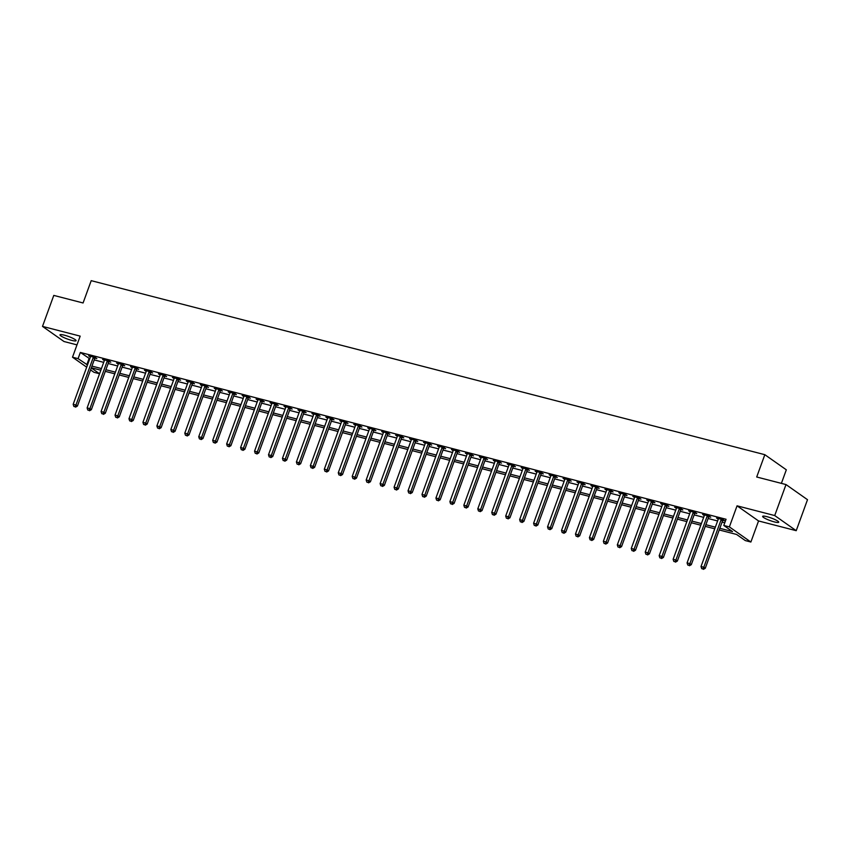 <?xml version="1.0" encoding="UTF-8"?>
<svg xmlns="http://www.w3.org/2000/svg" width="850" height="850" viewBox="0 0 850 850"><rect width="100%" height="100%" fill="white"/><g stroke="black" fill="none" stroke-linecap="round" stroke-linejoin="round"><path stroke-width="1.27" d="M71.761 340.393A8.553 1.381 -160 0 0 76.075 340.701A8.553 1.381 -160 0 0 72.42 338.087A8.553 1.381 -160 0 0 64.324 335.166A8.553 1.381 -160 0 0 59.999 334.847A8.553 1.381 -160 0 0 63.654 337.461A8.553 1.381 -160 0 0 71.761 340.393M774.403 521.911A8.553 1.381 -160 0 0 778.717 522.229A8.553 1.381 -160 0 0 775.062 519.616A8.553 1.381 -160 0 0 766.966 516.683A8.553 1.381 -160 0 0 762.641 516.375A8.553 1.381 -160 0 0 766.307 518.989A8.553 1.381 -160 0 0 774.403 521.911M91.29 367.933L99.556 373.756L93.999 372.321L90.567 369.909M781.384 483.374L786.324 469.806L764.83 454.686L91.205 280.659L83.077 302.972L53.784 295.407L42.5 326.4L63.994 341.519L76.989 344.877M764.83 454.686L756.702 476.999L786.006 484.564L807.5 499.694L796.216 530.687L774.722 515.557L737.056 505.824L729.385 526.904L750.879 542.024L745.301 540.579L736.578 534.448L719.206 529.964M737.056 505.824L758.551 520.954L796.216 530.687M758.551 520.954L750.879 542.024M786.006 484.564L774.722 515.557M719.812 528.307L732.519 531.59L723.796 525.459L726.059 519.265L80.336 352.442L89.749 358.753M94.212 359.911L103.7 362.366M108.162 363.513L117.651 365.967M122.113 367.115L131.612 369.569M136.064 370.717L145.562 373.171M150.014 374.329L159.513 376.784M163.965 377.931L173.464 380.386M177.926 381.533L187.414 383.987M191.877 385.135L201.365 387.589M205.827 388.748L215.326 391.202M219.778 392.349L229.277 394.804M233.729 395.951L243.227 398.406M247.69 399.553L257.178 402.007M261.641 403.166L271.129 405.609M275.591 406.767L285.079 409.222M289.542 410.369L299.041 412.824M303.493 413.971L312.991 416.426M317.443 417.584L326.942 420.027M331.404 421.186L340.892 423.64M345.355 424.788L354.843 427.242M359.306 428.389L368.794 430.844M373.256 432.002L382.755 434.446M387.207 435.604L396.706 438.058M401.158 439.206L410.656 441.66M415.119 442.808L424.607 445.262M429.069 446.42L438.558 448.864M443.02 450.022L452.508 452.476M456.971 453.624L466.469 456.078M470.921 457.226L480.42 459.68M484.872 460.838L494.371 463.282M498.833 464.44L508.321 466.894M512.784 468.042L522.272 470.496M526.734 471.644L536.222 474.098M540.685 475.256L550.184 477.7M554.636 478.858L564.134 481.312M568.586 482.46L578.085 484.914M582.548 486.062L592.036 488.516M596.498 489.674L605.986 492.118M610.449 493.276L619.947 495.731M624.399 496.878L633.898 499.332M638.35 500.48L647.849 502.934M652.301 504.092L661.799 506.536M666.262 507.694L675.75 510.149M680.213 511.296L689.701 513.751M694.163 514.898L703.662 517.352M708.114 518.511L717.612 520.954M722.064 522.112L724.763 522.803M722.872 520.317L724.689 520.784L723.233 519.764L716.539 518.033L718.271 519.127A1.339 1.137 -54.9 0 0 718.356 518.67L718.356 518.5M708.921 516.704L710.738 517.183L709.282 516.152L702.589 514.431L704.321 515.525A1.339 1.137 -54.9 0 0 704.406 515.068L704.406 514.898M694.971 513.102L696.787 513.57L695.332 512.55L688.638 510.818L690.37 511.913M681.009 509.501L682.826 509.968L681.381 508.948L674.677 507.216L676.419 508.311M667.059 505.899L668.876 506.366L667.431 505.346L660.726 503.614L662.469 504.709M653.108 502.286L654.925 502.764L653.469 501.734L646.776 500.013L648.518 501.107A1.339 1.137 -54.9 0 0 648.593 500.65L648.593 500.48M639.157 498.684L640.974 499.152L639.519 498.132L632.825 496.4L634.557 497.494M625.207 495.082L627.024 495.55L625.568 494.53L618.874 492.798L620.606 493.892A1.339 1.137 -54.9 0 0 620.691 493.436L620.691 493.266M611.256 491.481L613.073 491.948L611.617 490.928L604.924 489.196L606.656 490.291M597.295 487.868L599.112 488.346L597.667 487.316L590.963 485.594L592.705 486.689M583.344 484.266L585.161 484.734L583.706 483.714L577.012 481.982L578.754 483.076M569.394 480.664L571.211 481.132L569.755 480.112L563.061 478.38L564.804 479.474M555.443 477.062L557.26 477.53L555.804 476.51L549.111 474.778L550.843 475.873A1.339 1.137 -54.9 0 0 550.928 475.416L550.928 475.246M541.492 473.45L543.309 473.928L541.854 472.897L535.16 471.176L536.892 472.271A1.339 1.137 -54.9 0 0 536.977 471.814L536.977 471.644M527.542 469.848L529.359 470.316L527.903 469.296L521.199 467.564L522.941 468.658M513.581 466.246L515.398 466.714L513.952 465.694L507.248 463.962L508.991 465.056M499.63 462.644L501.447 463.112L499.991 462.092L493.297 460.36L495.04 461.454M485.679 459.032L487.496 459.51L486.041 458.479L479.347 456.758L481.089 457.853M471.729 455.43L473.546 455.897L472.09 454.877L465.396 453.146L467.128 454.24M457.778 451.828L459.595 452.296L458.139 451.276L451.446 449.544L453.178 450.638A1.339 1.137 -54.9 0 0 453.263 450.181L453.263 450.011M443.828 448.226L445.634 448.694L444.189 447.674L437.484 445.942L439.227 447.036A1.339 1.137 -54.9 0 0 439.301 446.579L439.301 446.409M429.866 444.614L431.683 445.092L430.238 444.061L423.534 442.34L425.276 443.434A1.339 1.137 -54.9 0 0 425.351 442.978L425.351 442.808M415.916 441.012L417.733 441.479L416.277 440.459L409.583 438.728L411.326 439.822M401.965 437.41L403.782 437.877L402.326 436.858L395.632 435.126L397.375 436.22M388.014 433.808L389.831 434.276L388.376 433.256L381.682 431.524L383.414 432.618M374.064 430.196L375.881 430.674L374.425 429.643L367.731 427.922L369.463 429.016M360.113 426.594L361.919 427.061L360.474 426.041L353.77 424.309L355.513 425.414A1.339 1.137 -54.9 0 0 355.587 424.957L355.587 424.788M346.152 422.992L347.969 423.459L346.524 422.439L339.819 420.707L341.562 421.802A1.339 1.137 -54.9 0 0 341.636 421.345L341.636 421.175M332.201 419.39L334.018 419.858L332.562 418.837L325.869 417.106L327.611 418.2M318.251 415.788L320.067 416.256L318.612 415.225L311.918 413.504L313.661 414.598M304.3 412.176L306.117 412.643L304.661 411.623L297.967 409.891L299.699 410.996M290.349 408.574L292.166 409.041L290.711 408.021L284.017 406.289L285.749 407.384M276.399 404.972L278.205 405.439L276.76 404.419L270.056 402.688L271.798 403.782A1.339 1.137 -54.9 0 0 271.873 403.325L271.873 403.155M262.438 401.37L264.254 401.837L262.809 400.817L256.105 399.086L257.848 400.18M248.487 397.757L250.304 398.225L248.848 397.205L242.154 395.473L243.897 396.578A1.339 1.137 -54.9 0 0 243.971 396.121L243.971 395.951M234.536 394.156L236.353 394.623L234.898 393.603L228.204 391.871L229.936 392.966M220.586 390.554L222.403 391.021L220.947 390.001L214.253 388.269L215.985 389.364M206.635 386.952L208.452 387.419L206.996 386.399L200.303 384.668L202.034 385.762M192.684 383.339L194.491 383.807L193.046 382.787L186.341 381.055L188.084 382.16A1.339 1.137 -54.9 0 0 188.158 381.703L188.158 381.533M178.723 379.737L180.54 380.205L179.095 379.185L172.391 377.453L174.133 378.547A1.339 1.137 -54.9 0 0 174.208 378.101L174.208 377.921M164.773 376.136L166.589 376.603L165.134 375.583L158.44 373.851L160.183 374.946A1.339 1.137 -54.9 0 0 160.257 374.489L160.257 374.319M150.822 372.534L152.639 373.001L151.183 371.981L144.489 370.249L146.221 371.344M136.871 368.921L138.688 369.389L137.232 368.369L130.539 366.637L132.271 367.742M122.921 365.319L124.738 365.787L123.282 364.767L116.588 363.035L118.32 364.129M108.97 361.717L110.776 362.185L109.331 361.165L102.627 359.433L104.369 360.527M95.009 358.116L96.826 358.583L95.381 357.563L88.676 355.831L90.419 356.926A1.339 1.137 -54.9 0 0 90.493 356.469L90.493 356.299M86.689 367.179L72.505 357.202L80.176 336.122L42.5 326.4M72.505 357.202L78.083 358.647L87.497 364.958M80.336 352.442L78.083 358.647M723.796 525.459L729.385 526.904M714.754 528.817L705.256 526.362M700.793 525.204L691.305 522.75M686.843 521.602L677.354 519.148M672.892 518.001L663.404 515.546M658.941 514.399L649.442 511.944M644.991 510.786L635.492 508.332M631.04 507.184L621.541 504.73M617.079 503.582L607.591 501.128M603.128 499.981L593.64 497.526M589.178 496.368L579.689 493.914M575.227 492.766L565.728 490.312M561.276 489.164L551.778 486.71M547.326 485.562L537.827 483.108M533.364 481.95L523.876 479.496M519.414 478.348L509.926 475.894M505.463 474.746L495.975 472.292M491.513 471.144L482.014 468.69M477.562 467.532L468.063 465.078M463.611 463.93L454.112 461.476M449.65 460.328L440.162 457.874M435.699 456.726L426.211 454.272M421.749 453.114L412.261 450.659M407.798 449.512L398.299 447.058M393.848 445.91L384.349 443.456M379.897 442.308L370.398 439.854M365.936 438.696L356.447 436.252M351.985 435.094L342.497 432.639M338.034 431.492L328.546 429.038M324.084 427.89L314.585 425.436M310.133 424.277L300.634 421.834M296.183 420.676L286.684 418.221M282.221 417.074L272.733 414.619M268.271 413.472L258.783 411.017M254.32 409.859L244.821 407.416M240.369 406.257L230.871 403.803M226.419 402.656L216.92 400.201M212.468 399.054L202.969 396.599M198.507 395.441L189.019 392.998M184.556 391.839L175.068 389.385M170.606 388.237L161.107 385.783M156.655 384.636L147.156 382.181M142.704 381.023L133.206 378.579M128.754 377.421L119.255 374.967M114.793 373.819L105.304 371.365M100.842 370.217L91.354 367.763M91.949 366.106L101.448 368.56M105.899 369.707L115.398 372.162M119.861 373.32L129.349 375.764M133.811 376.922L143.299 379.376M147.762 380.524L157.261 382.978M161.712 384.126L171.211 386.58M175.663 387.738L185.162 390.182M189.624 391.34L199.113 393.794M203.575 394.942L213.063 397.396M217.526 398.544L227.014 400.998M231.476 402.156L240.975 404.6M245.427 405.758L254.926 408.212M259.377 409.36L268.876 411.814M273.339 412.962L282.827 415.416M287.289 416.574L296.777 419.018M301.24 420.176L310.728 422.631M315.191 423.778L324.689 426.233M329.141 427.38L338.64 429.834M343.092 430.982L352.591 433.436M357.053 434.594L366.541 437.049M371.004 438.196L380.492 440.651M384.954 441.798L394.442 444.252M398.905 445.4L408.404 447.854M412.856 449.013L422.354 451.467M426.806 452.614L436.305 455.069M440.767 456.216L450.256 458.671M454.718 459.818L464.206 462.272M468.669 463.431L478.157 465.885M482.619 467.033L492.118 469.487M496.57 470.634L506.069 473.089M510.521 474.236L520.019 476.691M524.482 477.849L533.97 480.303M538.433 481.451L547.921 483.905M552.383 485.053L561.871 487.507M566.334 488.654L575.832 491.109M580.284 492.267L589.783 494.721M594.235 495.869L603.734 498.323M608.196 499.471L617.684 501.925M622.147 503.072L631.635 505.527M636.097 506.685L645.596 509.139M650.048 510.287L659.547 512.741M663.999 513.889L673.497 516.343M677.949 517.491L687.448 519.945M691.911 521.103L701.399 523.547M705.861 524.705L715.349 527.159M89.048 358.572L86.796 364.777M718.207 518.457L717.995 519.053M704.257 514.856L704.034 515.451M690.296 511.254L690.083 511.838M676.345 507.652L676.133 508.236M662.394 504.039L662.182 504.634M648.444 500.438L648.231 501.033M634.493 496.836L634.281 497.42M620.543 493.234L620.319 493.818M606.581 489.621L606.369 490.216M592.631 486.019L592.418 486.614M578.68 482.418L578.468 483.002M564.729 478.816L564.517 479.4M550.779 475.203L550.566 475.798M536.828 471.601L536.605 472.196M522.867 467.999L522.654 468.594M508.916 464.397L508.704 464.982M494.966 460.785L494.753 461.38M481.015 457.183L480.803 457.778M467.064 453.581L466.852 454.176M453.114 449.979L452.891 450.564M439.152 446.367L438.94 446.962M425.202 442.765L424.989 443.36M411.251 439.163L411.039 439.758M397.301 435.561L397.088 436.146M383.35 431.949L383.127 432.544M369.399 428.347L369.176 428.942M355.438 424.745L355.226 425.34M341.487 421.143L341.275 421.728M327.537 417.531L327.324 418.126M313.586 413.929L313.374 414.524M299.636 410.327L299.413 410.922M285.685 406.725L285.462 407.309M271.724 403.112L271.511 403.707M257.773 399.511L257.561 400.106M243.822 395.909L243.61 396.504M229.872 392.307L229.659 392.891M215.921 388.694L215.698 389.289M201.971 385.092L201.748 385.688M188.009 381.491L187.797 382.086M174.059 377.889L173.846 378.473M160.108 374.276L159.896 374.871M146.157 370.674L145.945 371.269M132.207 367.072L131.984 367.668M118.256 363.471L118.033 364.055M104.295 359.869L104.082 360.453M90.344 356.256L90.132 356.851M721.416 519.286L721.31 519.435A1.339 1.137 -54.9 0 0 721.055 519.871L703.821 567.226L701.027 566.514L718.261 519.159M723.286 519.796L722.755 520.455A1.339 1.137 -54.9 0 0 722.511 520.901L705.277 568.257L703.821 567.226L702.833 568.937L701.718 568.639L702.833 568.937M703.418 569.341L705.277 568.257M701.027 566.514L701.718 568.639M707.466 515.684L707.349 515.833A1.339 1.137 -54.9 0 0 707.104 516.269L689.871 563.624L687.076 562.902L704.31 515.546M709.336 516.194L708.804 516.853A1.339 1.137 -54.9 0 0 708.56 517.289L691.316 564.644L689.871 563.624L688.883 565.324L687.767 565.037L688.883 565.324M689.456 565.739L691.316 564.644M687.076 562.902L687.767 565.037M693.515 512.082L693.398 512.221A1.339 1.137 -54.9 0 0 693.154 512.667L675.92 560.023L673.126 559.3L690.359 511.944A1.339 1.137 -54.9 0 0 690.444 511.466L690.444 511.286M695.385 512.592L694.854 513.251A1.339 1.137 -54.9 0 0 694.599 513.687L677.365 561.043L675.92 560.023L674.932 561.722L673.816 561.436L674.932 561.722M675.506 562.137L677.365 561.043M673.126 559.3L673.816 561.436M679.564 508.481L679.447 508.619A1.339 1.137 -54.9 0 0 679.203 509.065L661.959 556.421L659.175 555.698L676.409 508.342A1.339 1.137 -54.9 0 0 676.494 507.854L676.494 507.684M681.424 508.98L680.903 509.639A1.339 1.137 -54.9 0 0 680.648 510.085L663.414 557.441L661.959 556.421L660.971 558.121L659.855 557.834L660.971 558.121M661.555 558.524L663.414 557.441M659.175 555.698L659.855 557.834M665.614 504.868L665.497 505.017A1.339 1.137 -54.9 0 0 665.242 505.453L648.008 552.808L645.224 552.096L662.458 504.741A1.339 1.137 -54.9 0 0 662.543 504.252L662.543 504.082M667.473 505.378L666.952 506.037A1.339 1.137 -54.9 0 0 666.697 506.483L649.464 553.839L648.008 552.808L647.02 554.519L645.904 554.232L647.02 554.519M647.604 554.923L649.464 553.839M645.224 552.096L645.904 554.232M651.653 501.266L651.546 501.415A1.339 1.137 -54.9 0 0 651.291 501.851L634.058 549.206L631.263 548.484L648.508 501.128M653.523 501.776L652.991 502.435A1.339 1.137 -54.9 0 0 652.747 502.871L635.513 550.226L634.058 549.206L633.069 550.906L631.954 550.619L633.069 550.906M633.654 551.321L635.513 550.226M631.263 548.484L631.954 550.619M637.702 497.664L637.596 497.803A1.339 1.137 -54.9 0 0 637.341 498.249L620.107 545.604L617.312 544.882L634.546 497.526A1.339 1.137 -54.9 0 0 634.642 497.048L634.642 496.868M639.572 498.174L639.041 498.833A1.339 1.137 -54.9 0 0 638.796 499.269L621.562 546.624L620.107 545.604L619.119 547.304L618.003 547.018L619.119 547.304M619.703 547.719L621.562 546.624M617.312 544.882L618.003 547.018M623.751 494.062L623.634 494.201A1.339 1.137 -54.9 0 0 623.39 494.647L606.156 542.003L603.362 541.28L620.596 493.924M625.621 494.562L625.09 495.221A1.339 1.137 -54.9 0 0 624.846 495.667L607.601 543.023L606.156 542.003L605.168 543.702L604.053 543.416L605.168 543.702M605.742 544.106L607.601 543.023M603.362 541.28L604.053 543.416M609.801 490.461L609.684 490.599A1.339 1.137 -54.9 0 0 609.439 491.034L592.206 538.39L589.411 537.678L606.645 490.322A1.339 1.137 -54.9 0 0 606.73 489.834L606.73 489.664M611.671 490.96L611.139 491.619A1.339 1.137 -54.9 0 0 610.884 492.065L593.651 539.421L592.206 538.39L591.218 540.101L590.102 539.814L591.218 540.101M591.791 540.504L593.651 539.421M589.411 537.678L590.102 539.814M595.85 486.848L595.733 486.997A1.339 1.137 -54.9 0 0 595.489 487.433L578.244 534.788L575.461 534.066L592.694 486.71A1.339 1.137 -54.9 0 0 592.779 486.232L592.779 486.062M597.709 487.358L597.189 488.017A1.339 1.137 -54.9 0 0 596.934 488.453L579.7 535.808L578.244 534.788L577.256 536.488L576.141 536.201L577.256 536.488M577.841 536.903L579.7 535.808M575.461 534.066L576.141 536.201M581.899 483.246L581.782 483.384A1.339 1.137 -54.9 0 0 581.528 483.831L564.294 531.186L561.51 530.464L578.744 483.108A1.339 1.137 -54.9 0 0 578.829 482.63L578.829 482.449M583.759 483.756L583.238 484.415A1.339 1.137 -54.9 0 0 582.983 484.851L565.749 532.206L564.294 531.186L563.306 532.886L562.19 532.599L563.306 532.886M563.89 533.301L565.749 532.206M561.51 530.464L562.19 532.599M567.938 479.644L567.832 479.783A1.339 1.137 -54.9 0 0 567.577 480.229L550.343 527.584L547.549 526.862L564.793 479.506A1.339 1.137 -54.9 0 0 564.878 479.017L564.878 478.848M569.808 480.144L569.277 480.803A1.339 1.137 -54.9 0 0 569.032 481.249L551.799 528.604L550.343 527.584L549.355 529.284L548.239 528.997L549.355 529.284M549.939 529.688L551.799 528.604M547.549 526.862L548.239 528.997M553.987 476.043L553.881 476.181A1.339 1.137 -54.9 0 0 553.626 476.627L536.392 523.983L533.598 523.26L550.832 475.904M555.857 476.542L555.326 477.201A1.339 1.137 -54.9 0 0 555.082 477.647L537.848 525.003L536.392 523.983L535.404 525.683L534.289 525.396L535.404 525.683M535.989 526.086L537.848 525.003M533.598 523.26L534.289 525.396M540.037 472.43L539.92 472.579A1.339 1.137 -54.9 0 0 539.676 473.014L522.442 520.37L519.648 519.648L536.881 472.292M541.907 472.94L541.376 473.599A1.339 1.137 -54.9 0 0 541.131 474.034L523.887 521.39L522.442 520.37L521.454 522.07L520.338 521.783L521.454 522.07M522.028 522.484L523.887 521.39M519.648 519.648L520.338 521.783M526.086 468.828L525.969 468.966A1.339 1.137 -54.9 0 0 525.725 469.413L508.491 516.768L505.697 516.046L522.931 468.69A1.339 1.137 -54.9 0 0 523.016 468.212L523.016 468.031M527.956 469.338L527.425 469.997A1.339 1.137 -54.9 0 0 527.17 470.433L509.936 517.788L508.491 516.768L507.503 518.468L506.377 518.181L507.503 518.468M508.077 518.883L509.936 517.788M505.697 516.046L506.377 518.181M512.136 465.226L512.019 465.364A1.339 1.137 -54.9 0 0 511.774 465.811L494.53 513.166L491.746 512.444L508.98 465.088A1.339 1.137 -54.9 0 0 509.065 464.599L509.065 464.429M513.995 465.726L513.474 466.384A1.339 1.137 -54.9 0 0 513.219 466.831L495.986 514.186L494.53 513.166L493.542 514.866L492.426 514.579L493.542 514.866M494.126 515.27L495.986 514.186M491.746 512.444L492.426 514.579M498.185 461.624L498.068 461.763A1.339 1.137 -54.9 0 0 497.813 462.209L480.579 509.564L477.796 508.842L495.029 461.486A1.339 1.137 -54.9 0 0 495.114 460.998L495.114 460.828M500.044 462.124L499.524 462.783A1.339 1.137 -54.9 0 0 499.269 463.229L482.035 510.584L480.579 509.564L479.591 511.264L478.476 510.978L479.591 511.264M480.176 511.668L482.035 510.584M477.796 508.842L478.476 510.978M484.224 458.012L484.118 458.161A1.339 1.137 -54.9 0 0 483.862 458.596L466.629 505.952L463.834 505.229L481.079 457.874A1.339 1.137 -54.9 0 0 481.164 457.396L481.164 457.226M486.094 458.522L485.562 459.181A1.339 1.137 -54.9 0 0 485.318 459.616L468.084 506.972L466.629 505.952L465.641 507.652L464.525 507.365L465.641 507.652M466.225 508.066L468.084 506.972M463.834 505.229L464.525 507.365M470.273 454.41L470.167 454.548A1.339 1.137 -54.9 0 0 469.912 454.994L452.678 502.35L449.884 501.627L467.118 454.272A1.339 1.137 -54.9 0 0 467.213 453.794L467.213 453.624M472.143 454.92L471.612 455.579A1.339 1.137 -54.9 0 0 471.368 456.014L454.134 503.37L452.678 502.35L451.69 504.05L450.574 503.763L451.69 504.05M452.274 504.464L454.134 503.37M449.884 501.627L450.574 503.763M456.322 450.808L456.206 450.946A1.339 1.137 -54.9 0 0 455.961 451.392L438.728 498.748L435.933 498.026L453.167 450.67M458.192 451.308L457.661 451.966A1.339 1.137 -54.9 0 0 457.417 452.413L440.172 499.768L438.728 498.748L437.739 500.448L436.624 500.161L437.739 500.448M438.313 500.852L440.172 499.768M435.933 498.026L436.624 500.161M442.372 447.206L442.255 447.344A1.339 1.137 -54.9 0 0 442.011 447.791L424.777 495.146L421.983 494.424L439.216 447.068M444.242 447.706L443.711 448.364A1.339 1.137 -54.9 0 0 443.456 448.811L426.222 496.166L424.777 495.146L423.789 496.846L422.663 496.559L423.789 496.846M424.362 497.25L426.222 496.166M421.983 494.424L422.663 496.559M428.421 443.594L428.304 443.743A1.339 1.137 -54.9 0 0 428.06 444.178L410.816 491.534L408.032 490.811L425.266 443.456M430.281 444.104L429.76 444.763A1.339 1.137 -54.9 0 0 429.505 445.198L412.271 492.554L410.816 491.534L409.828 493.234L408.712 492.947L409.828 493.234M410.412 493.648L412.271 492.554M408.032 490.811L408.712 492.947M414.471 439.992L414.354 440.13A1.339 1.137 -54.9 0 0 414.099 440.576L396.865 487.932L394.081 487.209L411.315 439.854A1.339 1.137 -54.9 0 0 411.4 439.376L411.4 439.206M416.33 440.502L415.809 441.161A1.339 1.137 -54.9 0 0 415.554 441.596L398.321 488.952L396.865 487.932L395.877 489.632L394.761 489.345L395.877 489.632M396.461 490.046L398.321 488.952M394.081 487.209L394.761 489.345M400.509 436.39L400.403 436.528A1.339 1.137 -54.9 0 0 400.148 436.974L382.914 484.33L380.12 483.608L397.364 436.252A1.339 1.137 -54.9 0 0 397.449 435.763L397.449 435.593M402.379 436.889L401.848 437.548A1.339 1.137 -54.9 0 0 401.604 437.994L384.37 485.35L382.914 484.33L381.926 486.03L380.811 485.743L381.926 486.03M382.511 486.434L384.37 485.35M380.12 483.608L380.811 485.743M386.559 432.788L386.442 432.926A1.339 1.137 -54.9 0 0 386.197 433.373L368.964 480.728L366.169 480.006L383.403 432.65A1.339 1.137 -54.9 0 0 383.499 432.161L383.499 431.991M388.429 433.288L387.897 433.946A1.339 1.137 -54.9 0 0 387.653 434.392L370.419 481.748L368.964 480.728L367.976 482.428L366.86 482.141L367.976 482.428M368.56 482.832L370.419 481.748M366.169 480.006L366.86 482.141M372.608 429.176L372.491 429.324A1.339 1.137 -54.9 0 0 372.247 429.76L355.013 477.116L352.219 476.393L369.453 429.038A1.339 1.137 -54.9 0 0 369.538 428.559L369.548 428.389M374.478 429.686L373.947 430.344A1.339 1.137 -54.9 0 0 373.703 430.78L356.458 478.136L355.013 477.116L354.025 478.816L352.909 478.529L354.025 478.816M354.599 479.23L356.458 478.136M352.219 476.393L352.909 478.529M358.658 425.574L358.541 425.712A1.339 1.137 -54.9 0 0 358.296 426.158L341.052 473.514L338.268 472.791L355.502 425.436M360.527 426.084L359.996 426.743A1.339 1.137 -54.9 0 0 359.741 427.178L342.507 474.534L341.052 473.514L340.074 475.214L338.948 474.927L340.074 475.214M340.648 475.628L342.507 474.534M338.268 472.791L338.948 474.927M344.707 421.972L344.59 422.11A1.339 1.137 -54.9 0 0 344.346 422.556L327.101 469.912L324.317 469.189L341.551 421.834M346.566 422.471L346.046 423.13A1.339 1.137 -54.9 0 0 345.791 423.576L328.557 470.932L327.101 469.912L326.113 471.612L324.998 471.325L326.113 471.612M326.697 472.016L328.557 470.932M324.317 469.189L324.998 471.325M330.756 418.37L330.639 418.508A1.339 1.137 -54.9 0 0 330.384 418.954L313.151 466.31L310.367 465.587L327.601 418.232A1.339 1.137 -54.9 0 0 327.686 417.743L327.686 417.573M332.616 418.869L332.095 419.528A1.339 1.137 -54.9 0 0 331.84 419.974L314.606 467.33L313.151 466.31L312.163 468.01L311.047 467.723L312.163 468.01M312.747 468.414L314.606 467.33M310.367 465.587L311.047 467.723M316.795 414.757L316.689 414.906A1.339 1.137 -54.9 0 0 316.434 415.342L299.2 462.697L296.406 461.975L313.65 414.619A1.339 1.137 -54.9 0 0 313.735 414.141L313.735 413.971M318.665 415.267L318.134 415.926A1.339 1.137 -54.9 0 0 317.889 416.373L300.656 463.717L299.2 462.697L298.212 464.397L297.096 464.111L298.212 464.397M298.796 464.812L300.656 463.717M296.406 461.975L297.096 464.111M302.844 411.156L302.728 411.294A1.339 1.137 -54.9 0 0 302.483 411.74L285.249 459.096L282.455 458.373L299.689 411.017A1.339 1.137 -54.9 0 0 299.784 410.539L299.784 410.369M304.714 411.666L304.183 412.324A1.339 1.137 -54.9 0 0 303.939 412.76L286.705 460.116L285.249 459.096L284.261 460.796L283.146 460.509L284.261 460.796M284.846 461.21L286.705 460.116M282.455 458.373L283.146 460.509M288.894 407.554L288.777 407.692A1.339 1.137 -54.9 0 0 288.533 408.138L271.299 455.494L268.504 454.771L285.738 407.416A1.339 1.137 -54.9 0 0 285.823 406.927L285.834 406.757M290.764 408.053L290.233 408.712A1.339 1.137 -54.9 0 0 289.988 409.158L272.744 456.514L271.299 455.494L270.311 457.194L269.195 456.907L270.311 457.194M270.884 457.598L272.744 456.514M268.504 454.771L269.195 456.907M274.943 403.952L274.826 404.09A1.339 1.137 -54.9 0 0 274.582 404.536L257.337 451.892L254.554 451.169L271.788 403.814M276.813 404.451L276.282 405.11A1.339 1.137 -54.9 0 0 276.027 405.556L258.793 452.912L257.337 451.892L256.349 453.592L255.234 453.305L256.349 453.592M256.934 453.996L258.793 452.912M254.554 451.169L255.234 453.305M260.993 400.339L260.876 400.488A1.339 1.137 -54.9 0 0 260.631 400.924L243.387 448.279L240.603 447.557L257.837 400.201A1.339 1.137 -54.9 0 0 257.922 399.723L257.922 399.553M262.852 400.849L262.331 401.508A1.339 1.137 -54.9 0 0 262.076 401.954L244.843 449.31L243.387 448.279L242.399 449.99L241.283 449.692L242.399 449.99M242.983 450.394L244.843 449.31M240.603 447.557L241.283 449.692M247.042 396.737L246.925 396.886A1.339 1.137 -54.9 0 0 246.67 397.322L229.436 444.678L226.642 443.955L243.886 396.599M248.901 397.248L248.37 397.906A1.339 1.137 -54.9 0 0 248.126 398.342L230.892 445.697L229.436 444.678L228.448 446.377L227.333 446.091L228.448 446.377M229.032 446.792L230.892 445.697M226.642 443.955L227.333 446.091M233.081 393.136L232.974 393.274A1.339 1.137 -54.9 0 0 232.719 393.72L215.486 441.076L212.691 440.353L229.936 392.998A1.339 1.137 -54.9 0 0 230.021 392.509L230.021 392.339M234.951 393.635L234.419 394.294A1.339 1.137 -54.9 0 0 234.175 394.74L216.941 442.096L215.486 441.076L214.498 442.776L213.382 442.489L214.498 442.776M215.082 443.179L216.941 442.096M212.691 440.353L213.382 442.489M219.13 389.534L219.013 389.672A1.339 1.137 -54.9 0 0 218.769 390.118L201.535 437.474L198.741 436.751L215.974 389.396A1.339 1.137 -54.9 0 0 216.07 388.907L216.07 388.737M221 390.033L220.469 390.692A1.339 1.137 -54.9 0 0 220.224 391.138L202.98 438.494L201.535 437.474L200.547 439.174L199.431 438.887L200.547 439.174M201.121 439.578L202.98 438.494M198.741 436.751L199.431 438.887M205.179 385.921L205.062 386.07A1.339 1.137 -54.9 0 0 204.818 386.506L187.584 433.861L184.79 433.149L202.024 385.794A1.339 1.137 -54.9 0 0 202.109 385.305L202.109 385.135M207.049 386.431L206.518 387.09A1.339 1.137 -54.9 0 0 206.274 387.536L189.029 434.892L187.584 433.861L186.596 435.572L185.481 435.274L186.596 435.572M187.17 435.976L189.029 434.892M184.79 433.149L185.481 435.274M191.229 382.319L191.112 382.468A1.339 1.137 -54.9 0 0 190.867 382.904L173.623 430.259L170.839 429.537L188.073 382.181M193.099 382.829L192.567 383.488A1.339 1.137 -54.9 0 0 192.312 383.924L175.079 431.279L173.623 430.259L172.635 431.959L171.519 431.672L172.635 431.959M173.219 432.374L175.079 431.279M170.839 429.537L171.519 431.672M177.278 378.717L177.161 378.856A1.339 1.137 -54.9 0 0 176.906 379.302L159.673 426.658L156.889 425.935L174.123 378.579M179.137 379.217L178.617 379.876A1.339 1.137 -54.9 0 0 178.362 380.322L161.128 427.678L159.673 426.658L158.684 428.358L157.569 428.071L158.684 428.358M159.269 428.772L161.128 427.678M156.889 425.935L157.569 428.071M163.327 375.116L163.211 375.254A1.339 1.137 -54.9 0 0 162.956 375.7L145.722 423.056L142.928 422.333L160.172 374.978M165.187 375.615L164.656 376.274A1.339 1.137 -54.9 0 0 164.411 376.72L147.178 424.076L145.722 423.056L144.734 424.756L143.618 424.469L144.734 424.756M145.318 425.159L147.178 424.076M142.928 422.333L143.618 424.469M149.366 371.503L149.26 371.652A1.339 1.137 -54.9 0 0 149.005 372.087L131.771 419.443L128.977 418.731L146.221 371.376A1.339 1.137 -54.9 0 0 146.306 370.887L146.306 370.717M151.236 372.013L150.705 372.672A1.339 1.137 -54.9 0 0 150.461 373.118L133.227 420.474L131.771 419.443L130.783 421.154L129.668 420.856L130.783 421.154M131.368 421.558L133.227 420.474M128.977 418.731L129.668 420.856M135.416 367.901L135.299 368.05A1.339 1.137 -54.9 0 0 135.054 368.486L117.821 415.841L115.026 415.119L132.26 367.763A1.339 1.137 -54.9 0 0 132.356 367.285L132.356 367.115M137.286 368.411L136.754 369.07A1.339 1.137 -54.9 0 0 136.51 369.506L119.266 416.861L117.821 415.841L116.832 417.541L115.717 417.254L116.832 417.541M117.406 417.956L119.266 416.861M115.026 415.119L115.717 417.254M121.465 364.299L121.348 364.438A1.339 1.137 -54.9 0 0 121.104 364.884L103.87 412.239L101.076 411.517L118.309 364.161A1.339 1.137 -54.9 0 0 118.394 363.683L118.394 363.502M123.335 364.799L122.804 365.457A1.339 1.137 -54.9 0 0 122.559 365.904L105.315 413.259L103.87 412.239L102.882 413.939L101.766 413.652L102.882 413.939M103.456 414.354L105.315 413.259M101.076 411.517L101.766 413.652M107.514 360.697L107.397 360.836A1.339 1.137 -54.9 0 0 107.153 361.282L89.909 408.638L87.125 407.915L104.359 360.559A1.339 1.137 -54.9 0 0 104.444 360.071L104.444 359.901M109.384 361.197L108.853 361.856A1.339 1.137 -54.9 0 0 108.598 362.302L91.364 409.658L89.909 408.638L88.921 410.337L87.805 410.051L88.921 410.337M89.505 410.741L91.364 409.658M87.125 407.915L87.805 410.051M93.564 357.085L93.447 357.234A1.339 1.137 -54.9 0 0 93.192 357.669L75.958 405.025L73.174 404.313L90.408 356.957M95.423 357.595L94.902 358.254A1.339 1.137 -54.9 0 0 94.647 358.7L77.414 406.056L75.958 405.025L74.97 406.736L73.854 406.438L74.97 406.736M75.554 407.139L77.414 406.056M73.174 404.313L73.854 406.438M721.31 519.435L722.755 520.455M721.055 519.871L722.511 520.901M707.349 515.833L708.804 516.853M707.104 516.269L708.56 517.289M693.398 512.221L694.854 513.251M693.154 512.667L694.599 513.687M679.447 508.619L680.903 509.639M679.203 509.065L680.648 510.085M665.497 505.017L666.952 506.037M665.242 505.453L666.697 506.483M651.546 501.415L652.991 502.435M651.291 501.851L652.747 502.871M637.596 497.803L639.041 498.833M637.341 498.249L638.796 499.269M623.634 494.201L625.09 495.221M623.39 494.647L624.846 495.667M609.684 490.599L611.139 491.619M609.439 491.034L610.884 492.065M595.733 486.997L597.189 488.017M595.489 487.433L596.934 488.453M581.782 483.384L583.238 484.415M581.528 483.831L582.983 484.851M567.832 479.783L569.277 480.803M567.577 480.229L569.032 481.249M553.881 476.181L555.326 477.201M553.626 476.627L555.082 477.647M539.92 472.579L541.376 473.599M539.676 473.014L541.131 474.034M525.969 468.966L527.425 469.997M525.725 469.413L527.17 470.433M512.019 465.364L513.474 466.384M511.774 465.811L513.219 466.831M498.068 461.763L499.524 462.783M497.813 462.209L499.269 463.229M484.118 458.161L485.562 459.181M483.862 458.596L485.318 459.616M470.167 454.548L471.612 455.579M469.912 454.994L471.368 456.014M456.206 450.946L457.661 451.966M455.961 451.392L457.417 452.413M442.255 447.344L443.711 448.364M442.011 447.791L443.456 448.811M428.304 443.743L429.76 444.763M428.06 444.178L429.505 445.198M414.354 440.13L415.809 441.161M414.099 440.576L415.554 441.596M400.403 436.528L401.848 437.548M400.148 436.974L401.604 437.994M386.442 432.926L387.897 433.946M386.197 433.373L387.653 434.392M372.491 429.324L373.947 430.344M372.247 429.76L373.703 430.78M358.541 425.712L359.996 426.743M358.296 426.158L359.741 427.178M344.59 422.11L346.046 423.13M344.346 422.556L345.791 423.576M330.639 418.508L332.095 419.528M330.384 418.954L331.84 419.974M316.689 414.906L318.134 415.926M316.434 415.342L317.889 416.373M302.728 411.294L304.183 412.324M302.483 411.74L303.939 412.76M288.777 407.692L290.233 408.712M288.533 408.138L289.988 409.158M274.826 404.09L276.282 405.11M274.582 404.536L276.027 405.556M260.876 400.488L262.331 401.508M260.631 400.924L262.076 401.954M246.925 396.886L248.37 397.906M246.67 397.322L248.126 398.342M232.974 393.274L234.419 394.294M232.719 393.72L234.175 394.74M219.013 389.672L220.469 390.692M218.769 390.118L220.224 391.138M205.062 386.07L206.518 387.09M204.818 386.506L206.274 387.536M191.112 382.468L192.567 383.488M190.867 382.904L192.312 383.924M177.161 378.856L178.617 379.876M176.906 379.302L178.362 380.322M163.211 375.254L164.656 376.274M162.956 375.7L164.411 376.72M149.26 371.652L150.705 372.672M149.005 372.087L150.461 373.118M135.299 368.05L136.754 369.07M135.054 368.486L136.51 369.506M121.348 364.438L122.804 365.457M121.104 364.884L122.559 365.904M107.397 360.836L108.853 361.856M107.153 361.282L108.598 362.302M93.447 357.234L94.902 358.254M93.192 357.669L94.647 358.7"/></g></svg>

